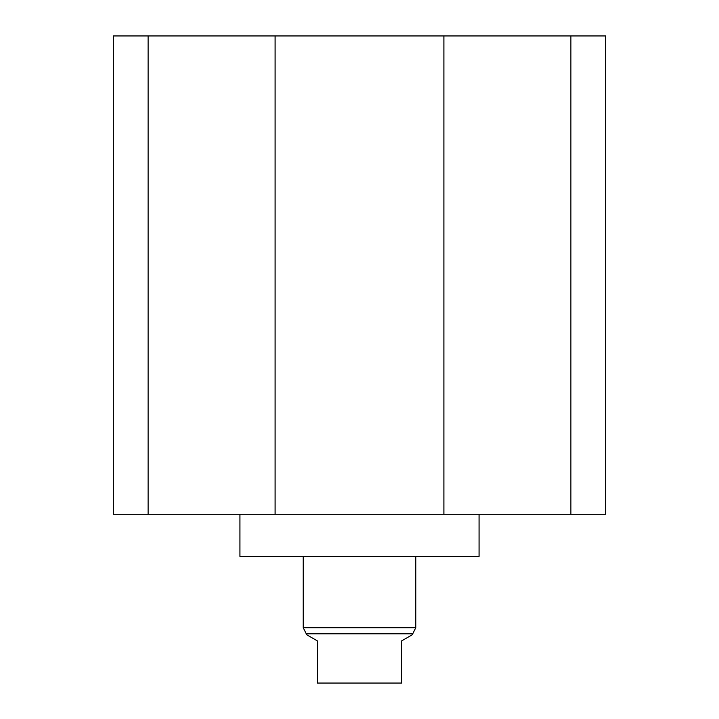 <?xml version="1.0" encoding="UTF-8"?>
<svg xmlns="http://www.w3.org/2000/svg" width="719" height="719" viewBox="0 0 719 719"><rect width="100%" height="100%" fill="white"/><g stroke="black" fill="none" stroke-linecap="round" stroke-linejoin="round"><path stroke-width="1.08" d="M239.93 514.238L239.93 556.443L479.07 556.443L479.07 514.238M148.114 514.238L148.114 35.95L113.323 35.95L113.323 514.238L605.677 514.238L605.677 35.95L570.886 35.95L570.886 514.238M148.114 35.95L275.098 35.95L275.098 514.238M275.098 35.95L443.902 35.95L443.902 514.238M443.902 35.95L570.886 35.95M303.229 556.443L303.229 627.723L306.743 634.76L317.295 640.845L317.295 683.05L401.705 683.05L401.705 640.845L412.257 634.76L415.771 627.723L415.771 556.443M306.743 633.816L412.257 633.816M303.229 627.723L415.771 627.723"/></g></svg>
